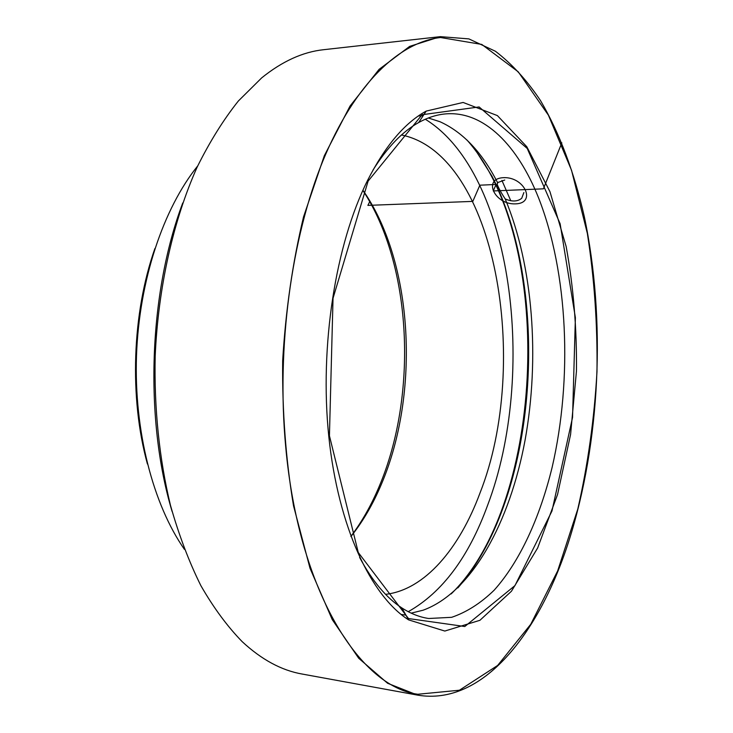 <?xml version="1.0" encoding="UTF-8"?>
<svg xmlns="http://www.w3.org/2000/svg" width="733" height="733" viewBox="0 0 733 733"><rect width="100%" height="100%" fill="white"/><g stroke="black" fill="none" stroke-linecap="round" stroke-linejoin="round"><path stroke-width="1.1" d="M568.808 541.192C600.382 441.999 606.044 319.973 584.302 216.602C574.315 172.823 559.682 133.232 540.578 100.705C527.054 80.428 512 63.945 495.426 51.255L468.854 38.886L440.359 36.65L409.674 46.381L379.071 69.388L350.044 106.038L324.298 155.762L303.544 216.867C292.623 262.414 285.659 310.398 282.663 360.819C282.168 411.323 285.797 459.673 293.539 505.862L310.013 568.258L332.26 619.642L358.675 658.216L387.62 683.284L417.563 695.113C482.406 706.2 539.112 633.963 568.808 541.192C600.382 441.999 606.044 319.973 584.302 216.602C574.315 172.823 559.682 133.232 540.578 100.705C527.054 80.428 512 63.945 495.426 51.255L468.854 38.886L440.359 36.65L409.674 46.381L379.071 69.388L350.044 106.038L324.298 155.762L303.544 216.867C292.623 262.414 285.659 310.398 282.663 360.819C282.168 411.323 285.797 459.673 293.539 505.862L310.013 568.258L332.26 619.642L358.675 658.216L387.62 683.284L417.563 695.113C482.406 706.2 539.112 633.963 568.808 541.192M323.693 49.697C302.912 51.887 282.242 61.279 261.681 77.881L238.344 101.017C223.409 119.763 209.684 141.79 197.15 167.115C173.382 220.184 158.2 287.089 155.176 356.403C154.049 408.391 159.363 459.344 170.459 505.294C178.825 534.87 188.949 561.634 200.851 585.612C213.55 607.721 227.322 626.394 242.165 641.632C261.525 659.608 281.499 670.411 302.078 674.03L417.563 695.113L302.078 674.03C281.499 670.411 261.525 659.608 242.165 641.632C227.322 626.394 213.55 607.721 200.851 585.612C188.949 561.634 178.825 534.87 170.459 505.294C159.363 459.344 154.049 408.391 155.176 356.403C158.2 287.089 173.382 220.184 197.15 167.115C209.684 141.79 223.409 119.763 238.344 101.017L261.681 77.881C282.242 61.279 302.912 51.887 323.693 49.697L440.359 36.65L323.693 49.697M367.645 180.272C385.228 145.858 404.753 122.796 426.212 111.095L463.109 102.455L497.405 115.603L526.825 146.765L549.979 191.734L566.142 246.471C573.426 286.511 576.871 328.017 576.468 370.99L570.595 434.412L557.556 494.5L537.646 547.982L511.432 591.247L479.932 620.301L444.812 631.049L408.593 619.871C371.072 596.03 338.243 527.137 328.805 436.556C319.405 346.058 335.613 244.089 367.645 180.272C385.228 145.858 404.753 122.796 426.212 111.095L463.109 102.455L497.405 115.603L526.825 146.765L549.979 191.734L566.142 246.471C573.426 286.511 576.871 328.017 576.468 370.99L570.595 434.412L557.556 494.5L537.646 547.982L511.432 591.247L479.932 620.301L444.812 631.049L408.593 619.871C371.072 596.03 338.243 527.137 328.805 436.556C319.405 346.058 335.613 244.089 367.645 180.272M521.713 198.276C517.498 201.667 511.991 201.877 505.202 198.918C533.184 266.07 539.919 358.355 525.048 440.313C509.93 521.804 472.153 592.365 423.088 610.213L411.176 613.145L423.088 610.213C472.153 592.365 509.93 521.804 525.048 440.313C539.919 358.355 533.184 266.07 505.202 198.918C501.372 193.145 498.687 188.262 497.148 184.258C498.687 188.262 501.372 193.145 505.202 198.918C511.991 201.877 517.498 201.667 521.713 198.276L523.875 192.559L521.713 198.276M359.61 557.41C372.227 580.976 386.3 597.807 401.84 607.914C410.7 613.658 419.652 617.186 428.704 618.496L451.665 617.314C466.655 612.202 480.821 603.158 494.161 590.184C519.926 561.423 539.836 517.608 552.132 467.333C572.675 378.567 568.167 272.868 538.471 197.635C517.828 146.004 484.339 110.995 446.177 113.853C437.06 114.54 427.88 117.445 418.644 122.558C402.444 131.564 387.244 147.379 373.024 170.019C387.244 147.379 402.444 131.564 418.644 122.558L426.212 111.095L418.644 122.558C427.88 117.445 437.06 114.54 446.177 113.853C484.339 110.995 517.828 146.004 538.471 197.635C568.167 272.868 572.675 378.567 552.132 467.333C539.836 517.608 519.926 561.423 494.161 590.184C480.821 603.158 466.655 612.202 451.665 617.314L428.704 618.496C419.652 617.186 410.7 613.658 401.84 607.914L408.593 619.871L401.84 607.914C386.3 597.807 372.227 580.976 359.61 557.41M497.57 182.618L504.735 180.034L497.57 182.618L497.148 184.258L497.57 182.618C482.177 152.482 462.981 132.187 440.002 121.733C462.981 132.187 482.177 152.482 497.57 182.618M428.319 117.986L440.002 121.733L428.319 117.986M487.573 505.376C537.344 374.325 512.853 173.034 425.296 119.241C512.853 173.034 537.344 374.325 487.573 505.376C468.726 557.053 442.283 592.493 408.244 611.679C442.283 592.493 468.726 557.053 487.573 505.376M503.406 506.879C540.413 404.643 536.877 263.156 491.971 176.167L473.133 146.389L491.971 176.167C536.877 263.156 540.413 404.643 503.406 506.879C491.66 539.68 476.468 566.691 457.85 587.912C476.468 566.691 491.66 539.68 503.406 506.879M479.996 493.016C531.141 363.623 496.104 154.196 401.492 134.982C496.104 154.196 531.141 363.623 479.996 493.016C459.435 548.522 424.801 589.873 385.585 594.335C424.801 589.873 459.435 548.522 479.996 493.016M381.407 484.201C373.042 504.121 362.881 521.566 350.924 536.529C362.881 521.566 373.042 504.121 381.407 484.201C420.165 393.255 413.531 262.506 362.917 190.25C413.531 262.506 420.165 393.255 381.407 484.201M379.08 486.694C417.966 395.38 412.294 265.337 362.853 190.388C412.294 265.337 417.966 395.38 379.08 486.694C371.237 505.33 361.836 521.896 350.878 536.391C361.836 521.896 371.237 505.33 379.08 486.694M147.425 463.998C129.155 397.744 132.077 313.358 154.892 248.533C132.077 313.358 129.155 397.744 147.425 463.998M197.699 165.933C163.358 208.548 139.169 280.281 136.494 355.752C133.937 431.233 153.105 504.469 184.423 549.356C153.105 504.469 133.937 431.233 136.494 355.752C139.169 280.281 163.358 208.548 197.699 165.933M182.737 202.977C148.698 293.237 144.346 418.964 172.063 511.368C144.346 418.964 148.698 293.237 182.737 202.977M285.696 446.626C298.606 591.128 359.582 686.674 417.819 694.261L459.435 690.22L497.68 665.417L530.774 624.25L557.657 570.906L577.806 509.023C587.903 464.667 594.298 418.891 596.983 371.704C597.569 324.435 594.353 278.329 587.344 233.378L571.529 170.258L548.403 115.173L518.24 71.825L481.792 44.429L440.56 37.52C399.512 42.038 354.735 83.617 322.969 160.71C291.386 237.794 276.433 347.634 285.696 446.626C298.606 591.128 359.582 686.674 417.819 694.261L459.435 690.22L497.68 665.417L530.774 624.25L557.657 570.906L577.806 509.023C587.903 464.667 594.298 418.891 596.983 371.704C597.569 324.435 594.353 278.329 587.344 233.378L571.529 170.258L548.403 115.173L518.24 71.825L481.792 44.429L440.56 37.52C399.512 42.038 354.735 83.617 322.969 160.71C291.386 237.794 276.433 347.634 285.696 446.626M369.716 201.648L367.884 205.387L472.812 201.392L479.868 185.192L496.058 184.459L493.291 190.947L543.41 188.83L561.826 142.816M368.113 181.115L422.089 114.733L479.107 106.945L527.229 148.46L560.122 223.73L575.387 317.71L572.546 417.434L551.976 510.993L514.969 585.594L464.786 626.513L408.473 618.551L358.263 552.49L329.429 435.778L333.039 298.258L368.113 181.115M466.894 139.939C554.908 238.445 545.792 501.729 451.171 593.913M515.501 203.866C536.62 203.398 524.736 176.607 503.379 177.661C482.287 178.696 494.867 204.846 515.501 203.866C536.62 203.398 524.736 176.607 503.379 177.661C482.287 178.696 494.867 204.846 515.501 203.866M501.922 180.419L510.773 200.741M401.07 614.419L405.926 615.143L401.07 614.419M418.332 116.006L423.225 115.631L418.332 116.006M498.009 182.233L497.148 184.258L498.009 182.233"/></g></svg>

